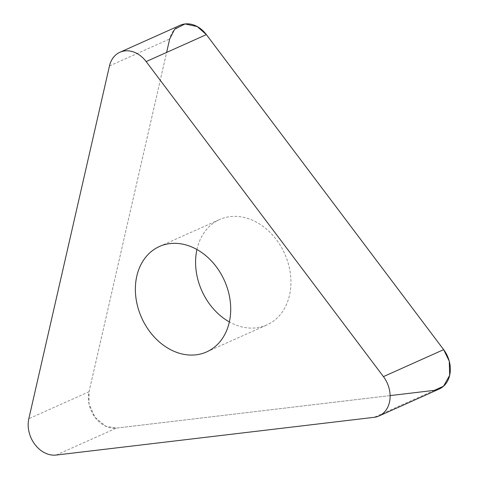 <?xml version="1.0" encoding="UTF-8"?>
<svg xmlns="http://www.w3.org/2000/svg" width="479" height="479" viewBox="0 0 479 479"><rect width="100%" height="100%" fill="white"/><g stroke="black" fill="none" stroke-linecap="round" stroke-linejoin="round"><path stroke-width="0.36" stroke-dasharray="2.4 1.8" d="M439.225 389.008A26.674 20.962 65.9 0 1 434.345 390.349L116.427 428.082A26.674 20.962 65.9 0 1 89.052 391.732L169.692 38.967A26.674 20.962 65.9 0 1 180.146 25.291M196.935 249.517A57.755 45.385 65.9 0 1 219.651 219.526A57.755 45.385 65.9 0 1 272.096 234.488A57.755 45.385 65.9 0 1 289.496 295.327A57.755 45.385 65.9 0 1 266.863 324.942A57.755 45.385 65.9 0 1 229.363 321.918M390.116 395.6L116.427 428.082L105.859 426.292L95.076 417.419L89.01 403.923L89.052 391.732L166.62 52.421M56.211 455.05L116.427 428.082M434.345 390.349L374.129 417.317M89.052 391.732L28.836 418.7M109.475 65.934L169.692 38.967M206.647 351.909L266.863 324.942M159.435 246.493L219.651 219.526"/><path stroke-width="0.72" d="M229.279 322.295A57.755 45.385 65.9 0 1 206.647 351.909A57.755 45.385 65.9 0 1 141.616 317.751A57.755 45.385 65.9 0 1 159.435 246.493A57.755 45.385 65.9 0 1 211.88 261.456A57.755 45.385 65.9 0 1 229.279 322.295M109.475 65.934L28.836 418.7A26.674 20.962 -114.1 0 0 56.211 455.05L374.129 417.317A26.674 20.962 -114.1 0 0 379.009 415.976A26.674 20.962 -114.1 0 0 383.434 376.614L146.161 61.581A26.674 20.962 -114.1 0 0 119.93 52.259A26.674 20.962 -114.1 0 0 109.475 65.934M119.93 52.259L180.146 25.291A26.674 20.962 65.9 0 1 206.377 34.614L443.65 349.646A26.674 20.962 65.9 0 1 439.225 389.008L379.009 415.976M229.363 321.918A57.755 45.385 65.9 0 1 196.935 249.517M166.62 52.421L169.692 38.967L174.661 29.243L185.026 23.95L197.24 26.561L206.377 34.614L443.65 349.646L449.254 361.166L449.673 375.332L443.524 386.218L434.345 390.349L390.116 395.6M383.434 376.614L443.65 349.646M206.377 34.614L146.161 61.581"/></g></svg>
